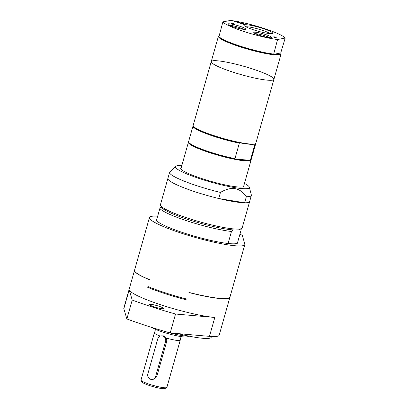 <?xml version="1.0" encoding="UTF-8"?>
<svg xmlns="http://www.w3.org/2000/svg" width="409" height="409" viewBox="0 0 409 409"><rect width="100%" height="100%" fill="white"/><g stroke="black" fill="none" stroke-linecap="round" stroke-linejoin="round"><path stroke-width="0.61" d="M149.265 287.072L147.741 287.358L147.971 286.545A49.561 6.662 15.8 0 0 187.025 299.148A43.502 5.849 -164.2 0 1 167.291 293.478M240.794 228.963L241.213 229.653L237.358 243.278M187.025 299.148L186.795 299.961A49.561 6.662 -164.2 0 1 147.741 287.358M161.391 206.816L159.883 208.375L156.483 220.395A42.485 5.711 15.8 0 0 184.97 233.314A42.485 5.711 15.8 0 0 228.079 243.493L231.479 231.479L232.992 229.914A41.069 5.522 15.8 0 0 239.873 229.464L241.601 228.519A42.485 5.711 15.8 0 0 242.189 227.879L251.356 195.476A42.485 5.711 15.8 0 0 251.356 195.011L249.332 187.189A38.395 5.164 15.8 0 0 244.475 183.396M156.938 218.784A42.485 5.711 15.8 0 0 156.269 219.464A42.485 5.711 15.8 0 0 156.483 220.395M189.224 292.471L188.932 292.399A49.561 6.662 15.8 0 0 229.935 297.185L244.838 244.526A49.561 6.662 -164.2 0 1 195.333 237.445A49.561 6.662 -164.2 0 1 149.454 217.537A49.561 6.662 -164.2 0 1 157.669 216.192M228.079 243.493A42.485 5.711 15.8 0 0 238.023 242.598A42.485 5.711 15.8 0 0 237.813 241.668M149.454 217.537L134.556 270.196A49.561 6.662 15.8 0 0 149.883 279.797L149.842 279.93A49.561 6.662 15.8 0 1 134.515 270.329A49.561 6.662 15.8 0 1 134.541 270.262M239.878 234.362L242.205 235.114L244.817 243.938A49.561 6.662 -164.2 0 1 244.838 244.526M159.883 208.375A42.485 5.711 15.8 0 0 188.37 221.3A42.485 5.711 15.8 0 0 231.479 231.479M188.897 292.532A49.561 6.662 15.8 0 0 229.899 297.323A49.561 6.662 15.8 0 0 229.914 297.251M129.188 289.823L132.214 300.048L126.867 318.948L123.835 308.729L129.188 289.823A49.561 6.662 15.8 0 0 162.649 305.39A49.561 6.662 15.8 0 0 214.812 317.456L175.548 314.025L170.2 332.931L209.464 336.356L214.812 317.456M229.899 297.323L219.198 335.124A49.561 6.662 -164.2 0 1 209.464 336.356M123.835 308.729A49.561 6.662 -164.2 0 1 123.82 308.135L134.515 270.329M149.858 304.373A7.29 0.982 -164.2 0 1 157.751 305.86A7.29 0.982 -164.2 0 1 163.58 308.519A7.29 0.982 -164.2 0 1 156.294 307.476A7.29 0.982 -164.2 0 1 149.546 304.547A7.29 0.982 -164.2 0 1 149.858 304.373M126.867 318.948A83.548 11.232 15.8 0 0 170.2 332.931M177.9 333.601A42.485 5.711 15.8 0 0 211.238 337.251L211.453 336.5M132.214 300.048A83.548 11.232 15.8 0 0 175.548 314.025M234.761 21.529L235.983 21.442M237.113 22.291L234.51 21.452L235.748 21.217L236.274 21.386L235.666 21.503L238.631 22.147L237.389 22.383L236.862 22.209L237.348 22.117M237.327 22.183L238.34 22.204M239.337 22.526L240.282 23.047M241.581 23.201L240.293 23.001L240.579 23.41M239.618 22.618L241.607 23.108M239.643 22.894L239.055 22.285L239.659 22.48M240.293 23.001L240.901 23.512L237.813 22.515L239.669 22.802M244.168 24.085L244.572 24.213M243.565 24.197L244.188 24.019L242.379 23.359L244.863 24.157L243.621 24.392L241.141 23.589L243.243 24.192L241.903 23.512L244.188 24.019M275.569 37.337L275.973 37.464M274.746 37.551L275.589 37.27L273.815 36.698L276.259 37.408L274.495 37.475L275.589 37.27M231.566 23.615L233.166 23.829L231.504 23.42M232.808 24.024L233.166 23.829M231.719 23.185L232.435 23.594M230.983 23.374L231.422 23.579M233.145 23.896L234.035 23.932M231.898 23.241L234.326 23.88L233.089 24.111L232.061 23.783L230.937 23.247L232.128 23.446L231.254 22.889L231.939 23.108M277.568 39.52L285.18 38.093A32.572 4.376 15.8 0 0 263.376 28.236A32.572 4.376 15.8 0 0 230.507 20.45L222.89 21.876A32.572 4.376 15.8 0 0 244.7 31.733A32.572 4.376 15.8 0 0 277.568 39.52L273.621 54.325A32.214 4.33 15.8 0 0 280.722 52.991L273.621 54.325A32.214 4.33 15.8 0 1 240.599 46.57A32.214 4.33 15.8 0 1 218.963 36.713L218.907 36.616M254.188 32.229A9.315 1.253 15.8 0 0 253.825 32.643A9.315 1.253 15.8 0 0 262.409 36.197A9.315 1.253 15.8 0 0 271.586 37.669A9.315 1.253 15.8 0 0 264.868 34.315A9.315 1.253 15.8 0 0 254.188 32.229M228.15 23.829A9.315 1.253 15.8 0 0 227.787 24.243A9.315 1.253 15.8 0 0 236.376 27.797A9.315 1.253 15.8 0 0 245.553 29.269A9.315 1.253 15.8 0 0 238.83 25.915A9.315 1.253 15.8 0 0 228.15 23.829M244.659 24.785A14.836 1.994 15.8 0 0 244.081 25.445A14.836 1.994 15.8 0 0 257.757 31.104A14.836 1.994 15.8 0 0 272.368 33.446A14.836 1.994 15.8 0 0 261.668 28.109A14.836 1.994 15.8 0 0 244.659 24.785M218.743 198.508L220.461 192.429C231.31 186.013 239.935 187.44 246.341 196.714L244.623 202.787L218.743 198.508A42.485 5.711 15.8 0 1 167.884 178.416L160.435 204.745A42.485 5.711 15.8 0 0 160.599 205.599L161.575 207.307A41.069 5.522 15.8 0 0 189.157 219.873A41.069 5.522 15.8 0 0 232.992 229.914M160.599 205.599A42.485 5.711 15.8 0 0 189.132 218.6A42.485 5.711 15.8 0 0 241.601 228.519M181.795 165.66A38.395 5.164 15.8 0 0 175.671 166.345L169.853 171.949A42.485 5.711 15.8 0 0 169.602 172.342A42.485 5.711 15.8 0 0 198.304 186.192A42.485 5.711 15.8 0 0 220.461 192.429M175.671 166.345A38.395 5.164 15.8 0 0 201.386 179.224A38.395 5.164 15.8 0 0 249.332 187.189M246.341 196.714A42.485 5.711 15.8 0 0 251.356 195.476M239.965 142.833A32.214 4.33 15.8 0 0 254.434 144.091L254.858 144.474L250.466 160.006L249.848 160.297L235.379 159.035L234.955 158.651L239.347 143.124L239.965 142.833A32.214 4.33 15.8 0 1 215.19 136.355A32.214 4.33 15.8 0 1 193.554 126.499L193.309 126.074A32.572 4.376 15.8 0 0 215.185 136.039A32.572 4.376 15.8 0 0 255.41 143.646A32.572 4.376 15.8 0 0 255.86 143.155L273.912 79.361A32.572 4.376 15.8 0 0 243.769 66.278A32.572 4.376 15.8 0 0 211.233 61.621A32.572 4.376 15.8 0 0 233.237 72.24A32.572 4.376 15.8 0 0 273.912 79.361L281.08 54.044A32.572 4.376 15.8 0 0 280.952 53.39L280.722 52.991L285.18 38.093M193.186 125.788A32.572 4.376 15.8 0 0 192.992 126.095L188.595 141.621A32.572 4.376 15.8 0 0 188.723 142.276L188.968 142.705A32.214 4.33 15.8 0 0 210.604 152.562A32.214 4.33 15.8 0 0 235.379 159.035A32.214 4.33 15.8 0 0 249.848 160.297A32.214 4.33 15.8 0 0 250.395 160.083L250.824 159.847A32.572 4.376 15.8 0 0 251.274 159.362L255.671 143.83A32.572 4.376 15.8 0 0 255.666 143.467M192.992 126.095A32.572 4.376 15.8 0 0 207.813 134.244A32.572 4.376 15.8 0 0 239.347 143.124M254.434 144.091A32.214 4.33 15.8 0 0 254.981 143.881L255.41 143.646M254.858 144.474A32.572 4.376 15.8 0 0 255.671 143.83M188.723 142.276A32.572 4.376 15.8 0 0 234.955 158.651M222.89 21.876L218.948 36.682A32.214 4.33 15.8 0 0 218.963 36.713M273.457 54.034A32.572 4.376 15.8 0 1 240.594 46.248A32.572 4.376 15.8 0 1 218.784 36.391L218.948 36.682M218.933 35.869A32.214 4.33 15.8 0 0 218.815 36.283M245.962 26.81A13.19 1.774 -164.2 0 1 258.34 29.049A13.19 1.774 -164.2 0 1 270.052 33.625M255.415 33.707A8.103 1.089 -164.2 0 1 262.721 35.097A8.103 1.089 -164.2 0 1 269.674 37.74M229.383 25.307A8.103 1.089 -164.2 0 1 236.688 26.697A8.103 1.089 -164.2 0 1 243.636 29.341M160.89 335.922L163.871 335.85L166.509 338.12L166.79 341.132L156.857 376.234L153.574 379.179L152.521 379.378A4.248 4.064 79.4 0 1 147.833 373.944L157.767 338.836A4.248 4.064 79.4 0 1 160.89 335.922A4.248 4.064 79.4 0 1 165.579 341.357L155.64 376.464A4.248 4.064 79.4 0 1 152.521 379.378M166.509 338.12A13.313 1.789 15.8 0 0 180.113 340.109L181.105 336.602M155.492 329.352L154.5 332.86A13.313 1.789 15.8 0 0 160.277 336.091M154.571 332.609A13.451 1.81 15.8 0 0 154.362 332.819A13.451 1.81 15.8 0 0 160.246 336.101M154.362 332.819L140.987 380.079A13.451 1.81 15.8 0 0 141.044 380.35A13.451 1.81 15.8 0 0 150.077 384.465A13.451 1.81 15.8 0 0 166.693 387.604A13.451 1.81 15.8 0 0 166.877 387.405L180.251 340.145A13.451 1.81 15.8 0 0 180.185 339.859M141.044 380.35L142.015 382.057A12.035 1.621 15.8 0 0 150.103 385.738A12.035 1.621 15.8 0 0 164.965 388.55L166.693 387.604M166.468 338.125A13.451 1.81 15.8 0 0 180.251 340.145M151.35 327.328A19.79 2.659 15.8 0 0 163.16 332.149A19.79 2.659 15.8 0 0 187.603 336.771L188.83 336.096M164.592 331.336A21.207 2.853 15.8 0 0 188.575 336.045M169.602 172.342L167.884 178.416A42.485 5.711 15.8 0 0 196.586 192.271A42.485 5.711 15.8 0 0 249.638 201.55A42.485 5.711 15.8 0 1 244.623 202.787M181.228 167.67A32.925 4.427 15.8 0 0 180.712 168.191A32.925 4.427 15.8 0 0 202.951 178.927A32.925 4.427 15.8 0 0 244.071 186.121A32.925 4.427 15.8 0 0 243.907 185.405M188.6 141.989A32.572 4.376 15.8 0 0 188.406 142.296A32.572 4.376 15.8 0 0 210.41 152.915A32.572 4.376 15.8 0 0 251.085 160.037A32.572 4.376 15.8 0 0 251.08 159.668M250.466 160.006A32.572 4.376 15.8 0 0 250.824 159.847M273.912 79.361A32.572 4.376 15.8 0 1 233.237 72.24A32.572 4.376 15.8 0 1 211.233 61.621L193.181 125.42A32.572 4.376 15.8 0 0 193.309 126.074M218.963 35.752L218.851 35.818A32.572 4.376 15.8 0 0 218.401 36.304A32.572 4.376 15.8 0 0 240.4 46.923A32.572 4.376 15.8 0 0 281.08 54.044M165.579 341.357L166.79 341.132M155.64 376.464L156.857 376.234M240.814 228.953L241.121 229.495M243.554 186.647L251.085 160.037M180.875 168.912L188.406 142.296M211.233 61.621L218.401 36.304"/></g></svg>
